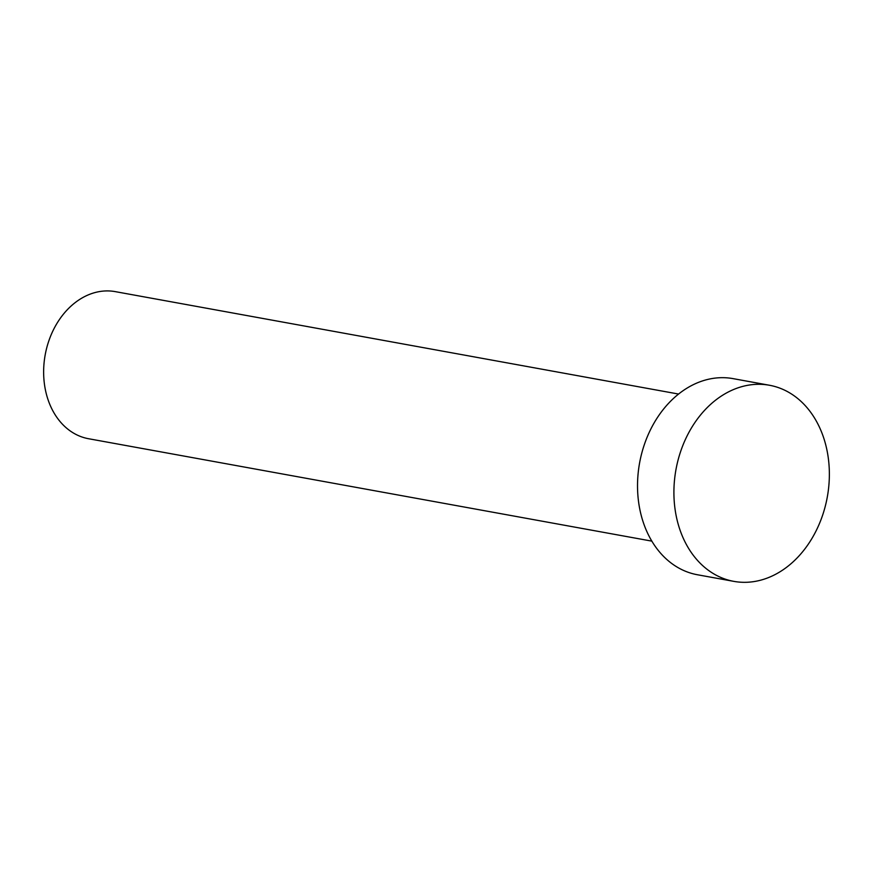 <?xml version="1.0" encoding="UTF-8"?>
<svg xmlns="http://www.w3.org/2000/svg" width="873" height="873" viewBox="0 0 873 873"><rect width="100%" height="100%" fill="white"/><g stroke="black" fill="none" stroke-linecap="round" stroke-linejoin="round"><path stroke-width="1.31" d="M651.836 541.129L88.566 438.726A74.751 57.673 -79.7 0 1 48.659 341.387A74.751 57.673 -79.7 0 1 115.312 291.637L678.572 394.05M733.8 581.363L697.418 574.75A99.664 76.9 -79.7 0 1 644.219 444.968A99.664 76.9 -79.7 0 1 733.08 378.631L769.462 385.255A99.664 76.9 -79.7 0 1 822.672 515.026A99.664 76.9 -79.7 0 1 733.8 581.363A99.664 76.9 -79.7 0 1 680.602 451.581A99.664 76.9 -79.7 0 1 769.462 385.255"/></g></svg>
